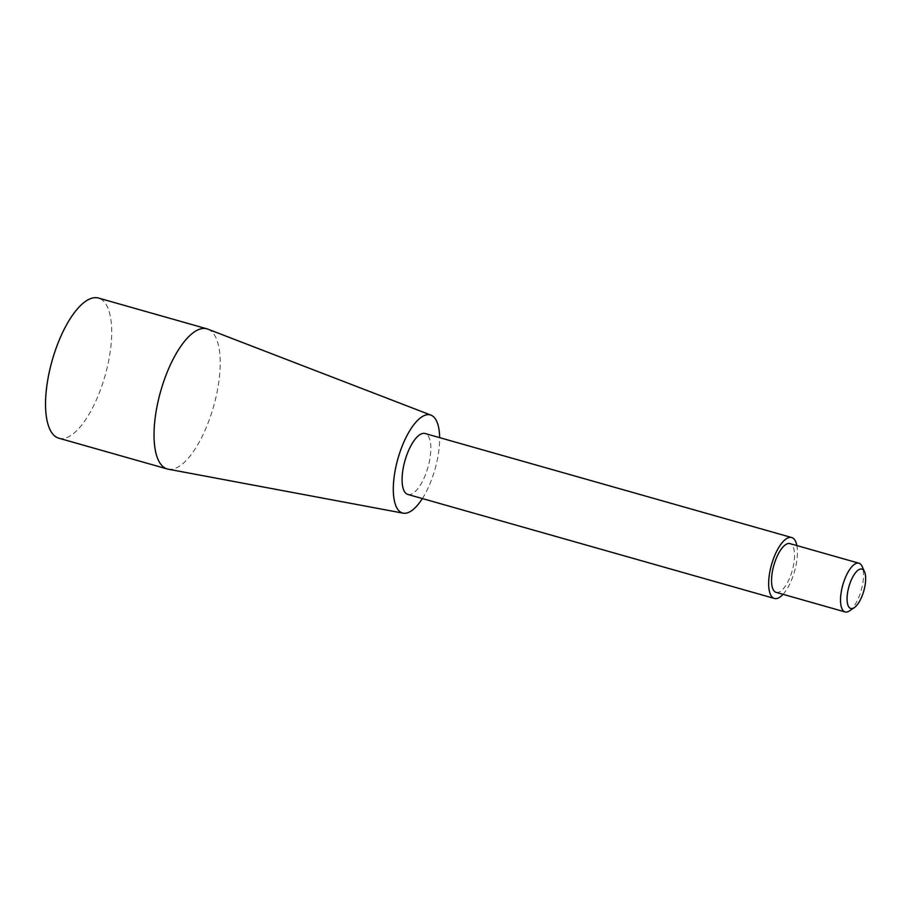 <?xml version="1.0" encoding="UTF-8"?>
<svg xmlns="http://www.w3.org/2000/svg" width="910" height="910" viewBox="0 0 910 910"><rect width="100%" height="100%" fill="white"/><g stroke="black" fill="none" stroke-linecap="round" stroke-linejoin="round"><path stroke-width="0.68" stroke-dasharray="4.55 3.41" d="M849.485 610.883A25.332 9.578 105.8 0 0 861.247 590.181A25.332 9.578 105.8 0 0 862.111 566.395M776.128 592.365A25.332 9.578 105.8 0 0 791.086 574.312A25.332 9.578 105.8 0 0 792.428 545.568A25.332 9.578 105.8 0 0 789.96 543.623M783.044 594.321A31.657 11.966 105.8 0 0 796.864 545.591M407.828 494.437A31.657 11.966 105.8 0 0 426.517 471.88A31.657 11.966 105.8 0 0 428.189 435.947A31.657 11.966 105.8 0 0 425.107 433.524M422.354 498.566A50.971 19.269 105.8 0 0 439.644 437.642M168.168 469.185A72.823 27.539 105.8 0 0 210.654 415.904A72.823 27.539 105.8 0 0 214.089 334.425A72.823 27.539 105.8 0 0 207.901 329.158M58.74 438.176A72.823 27.539 105.8 0 0 101.738 386.295A72.823 27.539 105.8 0 0 105.583 303.644A72.823 27.539 105.8 0 0 98.496 298.059"/><path stroke-width="1.36" d="M863.943 570.672A20.475 7.746 105.8 0 0 848.609 587.792A20.475 7.746 105.8 0 0 854.297 607.641A20.475 7.746 105.8 0 0 863.806 590.909A20.475 7.746 105.8 0 0 864.5 571.685A20.475 7.746 105.8 0 0 863.943 570.672M864.5 571.685L862.111 566.395A25.332 9.578 105.8 0 0 861.417 565.144A25.332 9.578 105.8 0 0 858.949 563.199A25.332 9.578 105.8 0 0 842.819 584.959A25.332 9.578 105.8 0 0 845.117 611.941A25.332 9.578 105.8 0 0 849.485 610.883L854.297 607.641M858.949 563.199L789.96 543.623A25.332 9.578 105.8 0 0 773.83 565.383A25.332 9.578 105.8 0 0 776.128 592.365L845.117 611.941M796.864 545.591A31.657 11.966 105.8 0 0 794.771 539.96A31.657 11.966 105.8 0 0 791.689 537.537A31.657 11.966 105.8 0 0 771.521 564.723A31.657 11.966 105.8 0 0 774.399 598.45A31.657 11.966 105.8 0 0 783.044 594.321M791.689 537.537L425.107 433.524A31.657 11.966 105.8 0 0 404.95 460.71A31.657 11.966 105.8 0 0 407.828 494.437L774.399 598.45M439.644 437.642A50.971 19.269 105.8 0 0 435.344 418.85A50.971 19.269 105.8 0 0 431.01 415.153A50.971 19.269 105.8 0 0 397.92 458.72A50.971 19.269 105.8 0 0 403.198 513.172A50.971 19.269 105.8 0 0 422.354 498.566M431.01 415.153L207.901 329.158A72.823 27.539 105.8 0 0 207.002 328.851A72.823 27.539 105.8 0 0 160.626 391.391A72.823 27.539 105.8 0 0 167.247 468.968A72.823 27.539 105.8 0 0 168.168 469.185L403.198 513.172M207.002 328.851L98.496 298.059A72.823 27.539 105.8 0 0 59.4 339.714A72.823 27.539 105.8 0 0 58.74 438.176L167.247 468.968"/></g></svg>
